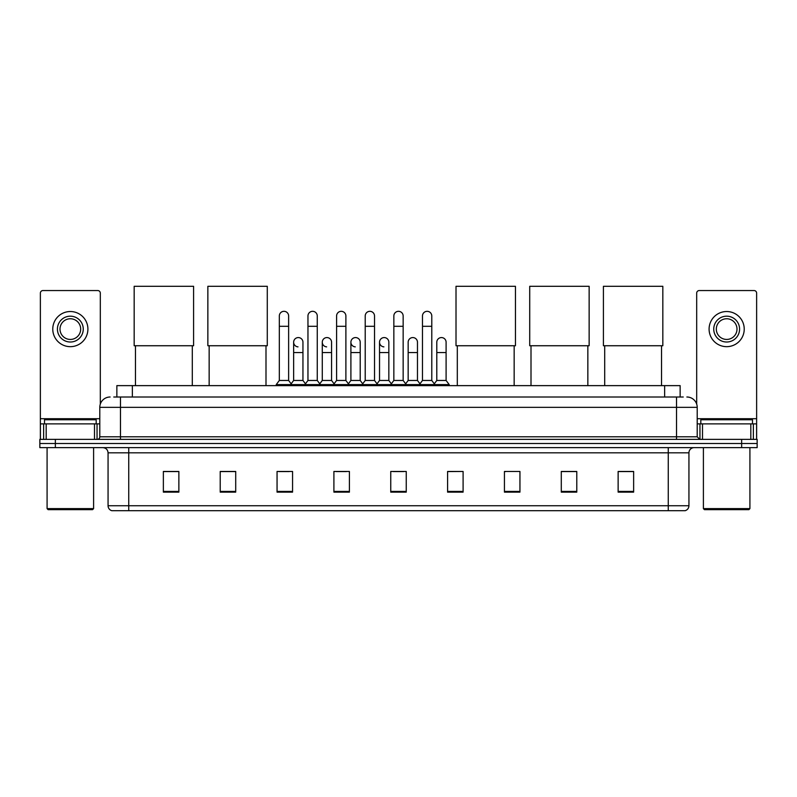 <?xml version="1.0" encoding="UTF-8"?>
<svg xmlns="http://www.w3.org/2000/svg" width="797" height="797" viewBox="0 0 797 797"><rect width="100%" height="100%" fill="white"/><g stroke="black" fill="none" stroke-linecap="round" stroke-linejoin="round"><path stroke-width="1.2" d="M116.86 397.006L116.86 385.628L680.14 385.628L680.14 397.006M113.991 397.006L683.248 397.006M113.752 397.006L120.467 397.006L120.467 407.337L99.794 407.337L99.794 436.796A2.58 2.58 0 0 1 97.214 439.376M110.135 397.006A10.331 10.331 0 0 0 99.794 407.337M686.865 397.006A10.331 10.331 0 0 1 697.206 407.337L697.206 436.796L699.786 439.376M55.352 439.376L39.85 439.376L39.85 443.511L55.352 443.511L39.85 443.511L39.85 447.645L55.352 447.645L55.352 443.511L741.648 443.511L55.352 443.511L55.352 439.376L741.648 439.376L741.648 443.511L757.15 443.511L741.648 443.511L741.648 447.645L55.352 447.645M741.648 447.645L757.15 447.645L757.15 439.376L741.648 439.376M688.937 505.736C688.787 508.207 687.552 509.861 685.211 510.698L668.265 510.698L668.265 505.736L688.937 505.736L688.937 452.816A5.171 5.171 0 0 1 694.097 447.645M668.265 510.698L111.789 510.698A5.171 5.171 0 0 1 108.063 505.736L108.063 452.816C107.764 449.677 106.041 447.954 102.903 447.645M633.635 492.138L633.635 471.465L618.133 471.465L618.133 492.138L633.635 492.138M576.789 492.138L576.789 471.465L561.287 471.465L561.287 492.138L576.789 492.138M519.943 492.138L519.943 471.465L504.441 471.465L504.441 492.138L519.943 492.138M463.097 492.138L463.097 471.465L447.595 471.465L447.595 492.138L463.097 492.138M178.867 492.138L178.867 471.465L163.365 471.465L163.365 492.138L178.867 492.138M235.713 492.138L235.713 471.465L220.211 471.465L220.211 492.138L235.713 492.138M292.559 492.138L292.559 471.465L277.057 471.465L277.057 492.138L292.559 492.138M349.405 492.138L349.405 471.465L333.903 471.465L333.903 492.138L349.405 492.138M406.251 492.138L406.251 471.465L390.749 471.465L390.749 492.138L406.251 492.138M504.441 471.575L505.627 471.575M336.075 471.575L346.406 471.575M278.811 471.575L289.152 471.575M463.097 471.465L447.595 471.575L463.097 471.465M393.329 471.575L403.671 471.575M235.713 471.575L220.211 471.575M178.867 471.575L163.365 471.575M576.789 471.575L561.287 471.575M633.635 471.575L618.133 471.575M94.504 439.376L94.504 423.874L46.176 423.874L46.176 439.376M100.312 404.109L100.312 293.127A2.58 2.58 0 0 0 97.732 290.546L42.948 290.546A2.58 2.58 0 0 0 40.368 293.127L40.368 423.874L46.176 423.874M94.504 423.874L99.794 423.874M40.368 439.376L40.368 423.874M70.345 316.18A12.921 12.921 0 0 0 57.424 329.091A12.921 12.921 0 0 0 70.345 342.013A12.921 12.921 0 0 0 83.257 329.091A12.921 12.921 0 0 0 70.345 316.18M70.345 318.76A10.331 10.331 0 0 0 60.004 329.091A10.331 10.331 0 0 0 70.345 339.432A10.331 10.331 0 0 0 80.676 329.091A10.331 10.331 0 0 0 70.345 318.76M70.345 346.665A17.574 17.574 0 0 0 87.909 329.091A17.574 17.574 0 0 0 70.345 311.527A17.574 17.574 0 0 0 52.771 329.091A17.574 17.574 0 0 0 70.345 346.665M92.562 509.662L48.119 509.662L47.083 508.625L93.598 508.625L92.562 509.662M47.083 447.645L47.083 508.625M93.598 447.645L93.598 508.625M96.178 423.874L96.178 419.74L44.502 419.74L44.502 423.874M135.46 345.739L135.46 385.628M192.306 345.739L192.306 385.628M134.165 286.302L193.591 286.302L193.591 345.739L134.165 345.739L134.165 286.302M209.153 345.739L209.153 385.628M265.999 345.739L265.999 385.628M207.858 286.302L267.284 286.302L267.284 345.739L207.858 345.739L207.858 286.302M457.309 345.739L457.309 385.628M514.155 345.739L514.155 385.628M456.014 286.302L515.45 286.302L515.45 345.739L456.014 345.739L456.014 286.302M531.001 345.739L531.001 385.628M587.847 345.739L587.847 385.628M529.716 286.302L589.142 286.302L589.142 345.739L529.716 345.739L529.716 286.302M604.694 345.739L604.694 385.628M661.54 345.739L661.54 385.628M603.409 286.302L662.835 286.302L662.835 345.739L603.409 345.739L603.409 286.302M279.329 326.302L288.634 326.302L288.634 380.468L279.329 380.468L279.329 315.971A4.652 4.652 0 0 1 284.27 311.328A4.652 4.652 0 0 1 288.634 315.971A4.652 4.652 0 0 0 284.27 311.328M279.329 380.468L276.23 384.602L276.23 385.628M288.634 380.468L291.732 384.602L276.23 384.602M307.961 380.468L307.961 326.302L317.266 326.302L317.266 380.468L307.961 380.468L304.862 384.602L291.732 384.602L291.732 385.628M307.961 326.302L307.961 315.971A4.652 4.652 0 0 1 312.902 311.328A4.652 4.652 0 0 1 317.266 315.971A4.652 4.652 0 0 0 312.902 311.328M317.266 380.468L320.364 384.602L304.862 384.602L304.862 385.628M336.593 380.468L336.593 326.302L345.888 326.302L345.888 380.468L336.593 380.468L333.485 384.602L320.364 384.602L320.364 385.628M336.593 326.302L336.593 315.971A4.652 4.652 0 0 1 341.534 311.328A4.652 4.652 0 0 1 345.888 315.971A4.652 4.652 0 0 0 341.534 311.328M345.888 380.468L348.996 384.602L333.485 384.602L333.485 385.628M365.215 380.468L365.215 326.302L374.52 326.302L374.52 380.468L365.215 380.468L362.117 384.602L348.996 384.602L348.996 385.628M365.215 326.302L365.215 315.971A4.652 4.652 0 0 1 370.167 311.328A4.652 4.652 0 0 1 374.52 315.971A4.652 4.652 0 0 0 370.167 311.328M374.52 380.468L377.619 384.602L362.117 384.602L362.117 385.628M393.848 380.468L393.848 326.302L403.152 326.302L403.152 380.468L393.848 380.468L390.749 384.602L377.619 384.602L377.619 385.628M393.848 326.302L393.848 315.971A4.652 4.652 0 0 1 398.789 311.328A4.652 4.652 0 0 1 403.152 315.971A4.652 4.652 0 0 0 398.789 311.328M403.152 380.468L406.251 384.602L390.749 384.602L390.749 385.628M422.48 380.468L422.48 326.302L431.785 326.302L431.785 380.468L422.48 380.468L419.381 384.602L406.251 384.602L406.251 385.628M422.48 326.302L422.48 315.971A4.652 4.652 0 0 1 427.421 311.328A4.652 4.652 0 0 1 431.785 315.971A4.652 4.652 0 0 0 427.421 311.328M431.785 380.468L434.883 384.602L419.381 384.602L419.381 385.628M446.101 380.468L446.101 352.553L436.796 352.553L436.796 380.468L446.101 380.468L449.199 384.602L434.883 384.602L434.883 385.628M297.998 346.864A4.652 4.652 0 0 1 293.645 342.222A4.652 4.652 0 0 1 298.586 337.579A4.652 4.652 0 0 1 302.95 342.222L302.95 352.553L293.645 352.553L293.645 342.222M302.95 352.553L302.95 380.468L293.645 380.468L293.645 352.553M293.645 380.468L291.134 383.805M302.95 380.468L305.45 383.805M326.631 346.864A4.652 4.652 0 0 1 322.277 342.222A4.652 4.652 0 0 1 327.218 337.579A4.652 4.652 0 0 1 331.572 342.222L331.572 352.553L322.277 352.553L322.277 342.222M331.572 352.553L331.572 380.468L322.277 380.468L322.277 352.553M322.277 380.468L319.766 383.805M331.572 380.468L334.082 383.805M355.263 346.864A4.652 4.652 0 0 1 350.899 342.222A4.652 4.652 0 0 1 355.851 337.579A4.652 4.652 0 0 1 360.204 342.222L360.204 352.553L350.899 352.553L350.899 342.222M360.204 352.553L360.204 380.468L350.899 380.468L350.899 352.553M350.899 380.468L348.399 383.805M360.204 380.468L362.715 383.805M383.895 346.864A4.652 4.652 0 0 1 379.531 342.222A4.652 4.652 0 0 1 384.473 337.579A4.652 4.652 0 0 1 388.836 342.222L388.836 352.553L379.531 352.553L379.531 342.222M388.836 352.553L388.836 380.468L379.531 380.468L379.531 352.553M379.531 380.468L377.031 383.805M388.836 380.468L391.347 383.805M408.164 342.222A4.652 4.652 0 0 1 413.105 337.579A4.652 4.652 0 0 1 417.469 342.222L417.469 352.553L408.164 352.553L408.164 342.222M417.469 352.553L417.469 380.468L408.164 380.468L408.164 352.553M408.164 380.468L405.653 383.805M417.469 380.468L419.969 383.805M436.796 352.553L436.796 342.222A4.652 4.652 0 0 1 441.737 337.579A4.652 4.652 0 0 1 446.101 342.222L446.101 352.553M436.796 380.468L434.285 383.805M449.199 384.602L449.199 385.628M750.824 439.376L750.824 423.874L702.496 423.874L702.496 439.376M750.824 423.874L756.632 423.874L756.632 293.127A2.58 2.58 0 0 0 754.052 290.546L699.268 290.546A2.58 2.58 0 0 0 696.688 293.127L696.688 404.109M697.206 423.874L702.496 423.874M756.632 423.874L756.632 439.376M726.655 316.18A12.921 12.921 0 0 0 713.743 329.091A12.921 12.921 0 0 0 726.655 342.013A12.921 12.921 0 0 0 739.576 329.091A12.921 12.921 0 0 0 726.655 316.18M726.655 318.76A10.331 10.331 0 0 0 716.324 329.091A10.331 10.331 0 0 0 726.655 339.432A10.331 10.331 0 0 0 736.996 329.091A10.331 10.331 0 0 0 726.655 318.76M726.655 346.665A17.574 17.574 0 0 0 744.229 329.091A17.574 17.574 0 0 0 726.655 311.527A17.574 17.574 0 0 0 709.091 329.091A17.574 17.574 0 0 0 726.655 346.665M748.881 509.662L704.438 509.662L703.402 508.625L749.917 508.625L748.881 509.662M703.402 447.645L703.402 508.625M749.917 447.645L749.917 508.625M752.498 423.874L752.498 419.74L700.822 419.74L700.822 423.874M132.362 397.006L132.362 385.628M664.638 397.006L664.638 385.628M120.467 439.376L120.467 436.796L697.206 436.796M99.794 436.796L120.467 436.796L120.467 407.337L676.533 407.337L676.533 439.376M697.206 407.337L676.533 407.337L676.533 397.006M668.265 447.645L668.265 452.816L108.063 452.816M688.937 452.816L668.265 452.816L668.265 505.736L128.735 505.736L128.735 510.698M108.063 505.736L128.735 505.736L128.735 447.645M406.251 491.42L390.749 491.42M349.405 491.42L333.903 491.42M292.559 491.42L277.057 491.42M235.713 491.42L220.211 491.42M178.867 491.42L163.365 491.42M463.097 491.42L447.595 491.42M519.943 491.42L504.441 491.42M576.789 491.42L561.287 491.42M633.635 491.42L618.133 491.42M99.794 418.704L40.368 418.704M97.045 423.874L97.045 439.376M40.408 423.874L40.408 439.376M43.636 439.376L43.636 423.874M756.632 418.704L697.206 418.704M756.592 439.376L756.592 423.874M753.364 423.874L753.364 439.376M699.955 439.376L699.955 423.874M288.634 326.302L288.634 315.971M317.266 326.302L317.266 315.971M345.888 326.302L345.888 315.971M374.52 326.302L374.52 315.971M403.152 326.302L403.152 315.971M431.785 326.302L431.785 315.971"/></g></svg>
